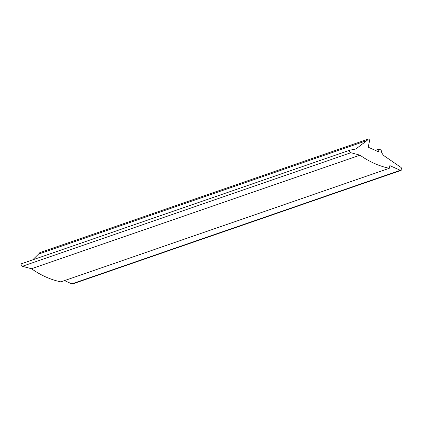 <?xml version="1.0" encoding="UTF-8"?>
<svg xmlns="http://www.w3.org/2000/svg" width="423" height="423" viewBox="0 0 423 423"><rect width="100%" height="100%" fill="white"/><g stroke="black" fill="none" stroke-linecap="round" stroke-linejoin="round"><path stroke-width="0.63" d="M366.979 140.552L355.791 149.023L349.816 150.197C349.234 151.471 349.588 152.317 350.879 152.735L359.973 155.167C369.274 161.76 379.056 166.133 389.303 168.296L389.874 165.636L400.295 170.3L401.126 170.353L401.85 169.549L401.147 167.529L384.433 156.034C382.508 154.607 381.419 152.618 381.16 150.075L379.056 149.134L378.485 151.794L368.195 147.188L369.903 139.209L368.306 139.077L366.979 140.552L38.498 254.123L32.735 259.828M368.306 139.077L39.825 252.647L38.498 254.123M349.816 150.197L21.335 263.767C20.753 265.041 21.108 265.887 22.398 266.305L31.492 268.737C40.798 275.331 50.575 279.703 60.827 281.866L389.303 168.296M350.879 152.735L22.398 266.305M359.973 155.167L31.492 268.737M64.502 280.597L71.815 283.87L72.645 283.923L401.126 170.353M379.056 149.134L375.381 150.403M400.295 170.3L71.815 283.87"/></g></svg>
